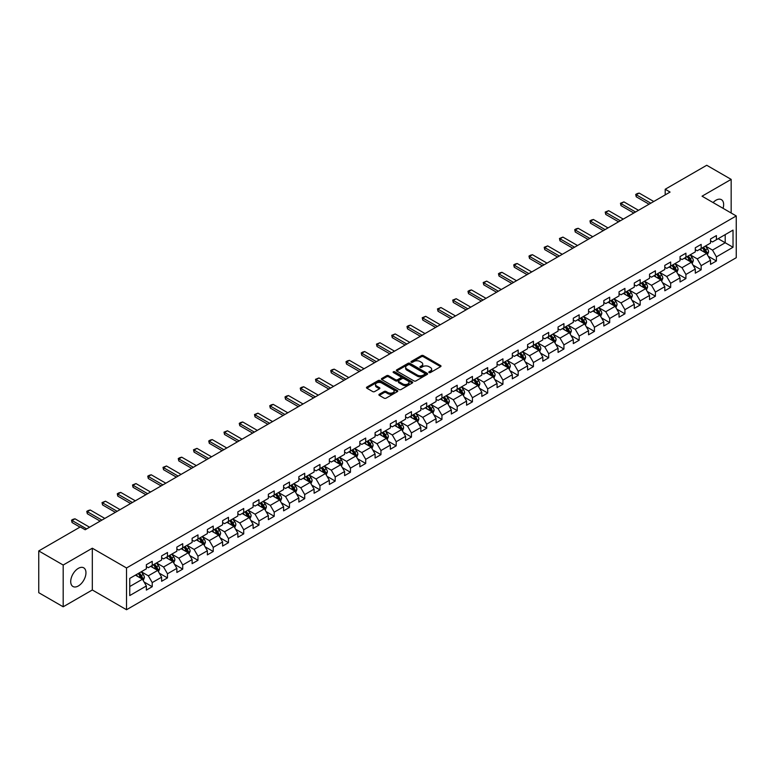 <?xml version="1.0" encoding="UTF-8"?>
<svg xmlns="http://www.w3.org/2000/svg" width="775" height="775" viewBox="0 0 775 775"><rect width="100%" height="100%" fill="white"/><g stroke="black" fill="none" stroke-linecap="round" stroke-linejoin="round"><path stroke-width="1.16" d="M429.069 372.562A0.949 0.552 0 0 0 430.416 372.562L440.607 366.672A1.356 0.785 0 0 0 441.004 366.12A1.356 0.785 0 0 0 440.607 365.567L423.334 355.599A1.356 0.785 0 0 0 421.416 355.599L411.225 361.479A0.949 0.552 0 0 0 412.571 362.254L413.889 361.499A4.34 2.509 0 0 1 420.031 361.499L421.464 362.332A4.34 2.509 0 0 1 422.733 364.105A4.34 2.509 0 0 1 421.464 365.877L420.147 366.633A0.949 0.552 0 0 0 421.493 367.408L422.811 366.653A4.34 2.509 0 0 1 428.953 366.653L430.387 367.476A4.34 2.509 0 0 1 431.656 369.249A4.34 2.509 0 0 1 430.387 371.022L429.069 371.787A0.949 0.552 0 0 0 429.069 372.562L429.069 371.787M78.333 585.968A10.782 6.229 120 0 0 85.376 576.474A10.782 6.229 120 0 0 83.729 567.833A10.782 6.229 120 0 0 78.333 568.366A10.782 6.229 120 0 0 71.29 577.869A10.782 6.229 120 0 0 72.947 586.501A10.782 6.229 120 0 0 78.333 585.968M723.056 208.33A10.782 6.229 120 0 0 721.409 199.669A10.782 6.229 120 0 0 716.013 200.202A10.782 6.229 120 0 0 713.087 202.575M379.295 394.262A1.356 0.785 0 0 0 378.897 394.814A1.356 0.785 0 0 0 379.295 395.366L384.148 398.166A1.356 0.785 0 0 0 386.066 398.166L397.381 391.627A1.356 0.785 0 0 0 397.778 391.075A1.356 0.785 0 0 0 397.381 390.522L380.118 380.554A1.356 0.785 0 0 0 378.2 380.554L366.875 387.083A1.356 0.785 0 0 0 366.478 387.645A1.356 0.785 0 0 0 366.875 388.198L372.727 391.578A1.356 0.785 0 0 0 374.645 391.578L379.488 388.779A1.356 0.785 0 0 0 379.886 388.227A1.356 0.785 0 0 0 379.488 387.674L376.592 385.998A3.633 2.093 0 0 1 375.526 384.516A3.633 2.093 0 0 1 377.764 382.579A3.633 2.093 0 0 1 381.717 383.034L393.09 389.593A3.633 2.093 0 0 1 394.155 391.075A3.633 2.093 0 0 1 391.918 393.012A3.633 2.093 0 0 1 387.955 392.557L386.066 391.462A1.356 0.785 0 0 0 384.148 391.462L379.295 394.262L379.295 395.366M92.312 548.216L63.182 565.033L38.75 550.928L38.75 592.691L63.182 606.796L92.312 589.978L126.528 609.731L126.528 567.968L92.312 548.216L92.312 589.978M731.164 213.009L731.164 179.383L702.043 196.191L736.25 215.944L126.528 567.968M731.164 179.383L706.732 165.269L665.192 189.255L665.192 194.893M38.75 550.928L80.29 526.942L85.182 529.761L670.075 192.074L665.192 189.255M413.986 380.942A1.356 0.785 0 0 0 415.904 380.942L427.219 374.403A1.356 0.785 0 0 0 427.616 373.85A1.356 0.785 0 0 0 427.219 373.298L409.956 363.33A1.356 0.785 0 0 0 408.037 363.33L396.713 369.859A1.356 0.785 0 0 0 396.316 370.411A1.356 0.785 0 0 0 396.713 370.973L413.986 380.942M393.778 372.765A0.949 0.552 0 0 1 394.746 372.901L394.746 371.767L412.3 381.91A1.356 0.785 0 0 1 412.697 382.463A1.356 0.785 0 0 1 412.3 383.015L400.985 389.554A1.356 0.785 0 0 1 399.067 389.554L381.794 379.585L381.794 378.471A1.356 0.785 0 0 0 381.397 379.033A1.356 0.785 0 0 0 381.794 379.585M381.794 378.471L386.638 375.681A1.356 0.785 0 0 1 388.556 375.681L395.56 379.721A1.356 0.785 0 0 0 397.478 379.721L400.694 377.861A1.356 0.785 0 0 0 401.092 377.309A1.356 0.785 0 0 0 400.694 376.757L393.4 372.552A0.949 0.552 0 0 1 394.746 371.767M126.528 609.731L736.25 257.707L736.25 215.944M144.072 581.996L152.229 586.704L152.229 582.587L161.617 577.172L161.617 581.289L167.477 577.898L167.477 573.781L176.865 568.366L176.865 572.483L182.726 569.102L182.726 564.975L192.113 559.56L192.113 563.677L197.974 560.296L197.974 556.179L207.361 550.754L207.361 554.881L213.222 551.49L213.222 547.373L222.609 541.958L222.609 546.075L228.47 542.684L228.47 538.567L237.857 533.152L237.857 537.269L243.718 533.888L243.718 529.761L253.105 524.346L253.105 528.463L258.966 525.082L258.966 520.965L268.353 515.54L268.353 519.667L274.214 516.276L274.214 512.159L283.602 506.743L283.602 510.861L289.463 507.47L289.463 503.353L298.85 497.938L298.85 502.055L304.711 498.674L304.711 494.547L314.098 489.132L314.098 493.249L319.959 489.868L319.959 485.751L329.346 480.335L329.346 484.452L335.207 481.062L335.207 476.945L344.594 471.529L344.594 475.647L350.455 472.266L350.455 468.139L359.842 462.723L359.842 466.841L365.703 463.46L365.703 459.343L375.09 453.918L375.09 458.044L380.951 454.654L380.951 450.537L390.338 445.121L390.338 449.238L396.199 445.848L396.199 441.731L405.587 436.315L405.587 440.433L411.448 437.052L411.448 432.925L420.835 427.509L420.835 431.627L426.696 428.246L426.696 424.128L436.083 418.703L436.083 422.83L441.944 419.44L441.944 415.323L451.331 409.907L451.331 414.024L457.192 410.634L457.192 406.517L466.579 401.101L466.579 405.218L472.44 401.838L472.44 397.711L481.827 392.295L481.827 396.412L487.688 393.032L487.688 388.914L497.075 383.489L497.075 387.616L502.936 384.226L502.936 380.108L512.323 374.693L512.323 378.81L518.184 375.42L518.184 371.302L527.572 365.887L527.572 370.004L533.433 366.623L533.433 362.497L542.82 357.081L542.82 361.198L548.681 357.817L548.681 353.7L558.068 348.275L558.068 352.402L563.929 349.012L563.929 344.894L573.306 339.479L573.306 343.596L579.177 340.206L579.177 336.088L588.554 330.673L588.554 334.79L594.425 331.409L594.425 327.282L603.803 321.867L603.803 325.994L609.673 322.603L609.673 318.486L619.051 313.071L619.051 317.188L624.921 313.798L624.921 309.68L634.299 304.265L634.299 308.382L640.169 305.001L640.169 300.874L649.547 295.459L649.547 299.576L655.417 296.195L655.417 292.078L664.795 286.653L664.795 290.78L670.666 287.389L670.666 283.272L680.043 277.857L680.043 281.974L685.914 278.583L685.914 274.466L695.291 269.051L695.291 273.168L701.162 269.787L701.162 265.66L710.539 260.245L710.539 264.362L716.41 260.981L716.41 256.864L733.024 247.264L733.024 230.107L725.206 234.622L725.206 242.749L733.024 247.264M152.229 586.704L146.368 590.095L146.368 585.968L129.745 595.568L129.745 578.412L146.368 568.811L146.368 564.694L152.229 561.313L152.229 565.43L161.617 560.015L161.617 555.888L167.477 552.507L167.477 556.624L176.865 551.209L176.865 547.092L182.726 543.701L182.726 547.818L192.113 542.403L192.113 538.286L197.974 534.895L197.974 539.022L207.361 533.597L207.361 529.48L213.222 526.099L213.222 530.216L222.609 524.801L222.609 520.684L228.47 517.293L228.47 521.41L237.857 515.995L237.857 511.878L243.718 508.487L243.718 512.614L253.105 507.189L253.105 503.072L258.966 499.691L258.966 503.808L268.353 498.393L268.353 494.266L274.214 490.885L274.214 495.002L283.602 489.587L283.602 485.47L289.463 482.079L289.463 486.196L298.85 480.781L298.85 476.664L304.711 473.273L304.711 477.4L314.098 471.975L314.098 467.858L319.959 464.477L319.959 468.594L329.346 463.179L329.346 459.052L335.207 455.671L335.207 459.788L344.594 454.373L344.594 450.256L350.455 446.865L350.455 450.982L359.842 445.567L359.842 441.45L365.703 438.059L365.703 442.186L375.09 436.761L375.09 432.644L380.951 429.263L380.951 433.38L390.338 427.965L390.338 423.838L396.199 420.457L396.199 424.574L405.587 419.159L405.587 415.042L411.448 411.651L411.448 415.768L420.835 410.353L420.835 406.236L426.696 402.845L426.696 406.972L436.083 401.547L436.083 397.43L441.944 394.049L441.944 398.166L451.331 392.751L451.331 388.624L457.192 385.243L457.192 389.36L466.579 383.945L466.579 379.827L472.44 376.437L472.44 380.554L481.827 375.139L481.827 371.022L487.688 367.641L487.688 371.758L497.075 366.343L497.075 362.216L502.936 358.835L502.936 362.952L512.323 357.537L512.323 353.419L518.184 350.029L518.184 354.146L527.572 348.731L527.572 344.613L533.433 341.223L533.433 345.35L542.82 339.925L542.82 335.808L548.681 332.427L548.681 336.544L558.068 331.128L558.068 327.002L563.929 323.621L563.929 327.738L573.306 322.323L573.306 318.205L579.177 314.815L579.177 318.932L588.554 313.517L588.554 309.399L594.425 306.009L594.425 310.136L603.803 304.711L603.803 300.593L609.673 297.213L609.673 301.33L619.051 295.914L619.051 291.787L624.921 288.407L624.921 292.524L634.299 287.108L634.299 282.991L640.169 279.601L640.169 283.718L649.547 278.302L649.547 274.185L655.417 270.795L655.417 274.922L664.795 269.497L664.795 265.379L670.666 261.998L670.666 266.116L680.043 260.7L680.043 256.573L685.914 253.193L685.914 257.31L695.291 251.894L695.291 247.777L701.162 244.387L701.162 248.504L710.539 243.088L710.539 238.971L716.41 235.581L716.41 239.708L733.024 230.107M150.67 566.331L157.703 570.4L148.325 575.815L141.282 571.747M146.368 566.554L148.325 567.688L152.229 565.43M148.325 575.815L152.229 582.587M157.703 570.4L161.617 577.172M165.918 557.525L172.951 561.594L163.573 567.009L156.531 562.95M161.617 557.758L163.573 558.882L167.477 556.624M163.573 567.009L167.477 573.781M172.951 561.594L176.865 568.366M181.166 548.729L188.199 552.788L178.822 558.203L171.779 554.144M176.865 548.952L178.822 550.076L182.726 547.818M178.822 558.203L182.726 564.975M188.199 552.788L192.113 559.56M196.414 539.923L203.447 543.982L194.07 549.407L187.027 545.338M192.113 540.146L194.07 541.279L197.974 539.022M194.07 549.407L197.974 556.179M203.447 543.982L207.361 550.754M211.662 531.117L218.695 535.186L209.318 540.601L202.275 536.533M207.361 531.34L209.318 532.473L213.222 530.216M209.318 540.601L213.222 547.373M218.695 535.186L222.609 541.958M226.91 522.311L233.943 526.38L224.556 531.795L217.523 527.736M222.609 522.544L224.556 523.667L228.47 521.41M224.556 531.795L228.47 538.567M233.943 526.38L237.857 533.152M242.158 513.515L249.192 517.574L239.804 522.989L232.771 518.93M237.857 513.738L239.804 514.871L243.718 512.614M239.804 522.989L243.718 529.761M249.192 517.574L253.105 524.346M257.407 504.709L264.44 508.768L255.052 514.193L248.019 510.124M253.105 504.932L255.052 506.065L258.966 503.808M255.052 514.193L258.966 520.965M264.44 508.768L268.353 515.54M272.655 495.903L279.688 499.972L270.301 505.387L263.267 501.318M268.353 496.136L270.301 497.259L274.214 495.002M270.301 505.387L274.214 512.159M279.688 499.972L283.602 506.743M287.903 487.107L294.936 491.166L285.549 496.581L278.516 492.522M283.602 487.33L285.549 488.453L289.463 486.196M285.549 496.581L289.463 503.353M294.936 491.166L298.85 497.938M303.151 478.301L310.184 482.36L300.797 487.775L293.764 483.716M298.85 478.524L300.797 479.657L304.711 477.4M300.797 487.775L304.711 494.547M310.184 482.36L314.098 489.132M318.399 469.495L325.432 473.554L316.045 478.979L309.012 474.91M314.098 469.718L316.045 470.851L319.959 468.594M316.045 478.979L319.959 485.751M325.432 473.554L329.346 480.335M333.647 460.689L340.68 464.758L331.293 470.173L324.26 466.114M329.346 460.922L331.293 462.045L335.207 459.788M331.293 470.173L335.207 476.945M340.68 464.758L344.594 471.529M348.895 451.893L355.928 455.952L346.541 461.367L339.508 457.308M344.594 452.116L346.541 453.239L350.455 450.982M346.541 461.367L350.455 468.139M355.928 455.952L359.842 462.723M364.143 443.087L371.177 447.146L361.789 452.561L354.756 448.502M359.842 443.31L361.789 444.443L365.703 442.186M361.789 452.561L365.703 459.343M371.177 447.146L375.09 453.918M379.392 434.281L386.425 438.35L377.037 443.765L370.004 439.696M375.09 434.504L377.037 435.637L380.951 433.38M377.037 443.765L380.951 450.537M386.425 438.35L390.338 445.121M394.64 425.475L401.673 429.544L392.286 434.959L385.252 430.9M390.338 425.707L392.286 426.831L396.199 424.574M392.286 434.959L396.199 441.731M401.673 429.544L405.587 436.315M409.888 416.679L416.921 420.738L407.534 426.153L400.501 422.094M405.587 416.902L407.534 418.025L411.448 415.768M407.534 426.153L411.448 432.925M416.921 420.738L420.835 427.509M425.136 407.873L432.169 411.932L422.782 417.357L415.749 413.288M420.835 408.096L422.782 409.229L426.696 406.972M422.782 417.357L426.696 424.128M432.169 411.932L436.083 418.703M440.384 399.067L447.417 403.136L438.03 408.551L430.997 404.482M436.083 399.29L438.03 400.423L441.944 398.166M438.03 408.551L441.944 415.323M447.417 403.136L451.331 409.907M455.623 390.261L462.665 394.33L453.278 399.745L446.245 395.686M451.331 390.493L453.278 391.617L457.192 389.36M453.278 399.745L457.192 406.517M462.665 394.33L466.579 401.101M470.871 381.465L477.913 385.524L468.526 390.939L461.493 386.88M466.579 381.688L468.526 382.821L472.44 380.554M468.526 390.939L472.44 397.711M477.913 385.524L481.827 392.295M486.119 372.659L493.162 376.718L483.774 382.143L476.741 378.074M481.827 372.882L483.774 374.015L487.688 371.758M483.774 382.143L487.688 388.914M493.162 376.718L497.075 383.489M501.367 363.853L508.41 367.922L499.022 373.337L491.989 369.268M497.075 364.085L499.022 365.209L502.936 362.952M499.022 373.337L502.936 380.108M508.41 367.922L512.323 374.693M516.615 355.047L523.658 359.116L514.271 364.531L507.238 360.472M512.323 355.279L514.271 356.403L518.184 354.146M514.271 364.531L518.184 371.302M523.658 359.116L527.572 365.887M531.863 346.251L538.906 350.31L529.519 355.725L522.486 351.666M527.572 346.473L529.519 347.607L533.433 345.35M529.519 355.725L533.433 362.497M538.906 350.31L542.82 357.081M547.111 337.445L554.154 341.504L544.767 346.929L537.734 342.86M542.82 337.668L544.767 338.801L548.681 336.544M544.767 346.929L548.681 353.7M554.154 341.504L558.068 348.275M562.359 328.639L569.402 332.707L560.015 338.123L552.982 334.064M558.068 328.871L560.015 329.995L563.929 327.738M560.015 338.123L563.929 344.894M569.402 332.707L573.306 339.479M577.607 319.843L584.65 323.902L575.263 329.317L568.23 325.258M573.306 320.065L575.263 321.189L579.177 318.932M575.263 329.317L579.177 336.088M584.65 323.902L588.554 330.673M592.856 311.037L599.898 315.096L590.511 320.511L583.478 316.452M588.554 311.259L590.511 312.393L594.425 310.136M590.511 320.511L594.425 327.282M599.898 315.096L603.803 321.867M608.104 302.231L615.147 306.299L605.759 311.715L598.726 307.646M603.803 302.453L605.759 303.587L609.673 301.33M605.759 311.715L609.673 318.486M615.147 306.299L619.051 313.071M623.352 293.425L630.395 297.493L621.007 302.909L613.974 298.85M619.051 293.657L621.007 294.781L624.921 292.524M621.007 302.909L624.921 309.68M630.395 297.493L634.299 304.265M638.6 284.628L645.643 288.688L636.256 294.103L629.222 290.044M634.299 284.851L636.256 285.975L640.169 283.718M636.256 294.103L640.169 300.874M645.643 288.688L649.547 295.459M653.848 275.823L660.891 279.882L651.504 285.307L644.471 281.238M649.547 276.045L651.504 277.179L655.417 274.922M651.504 285.307L655.417 292.078M660.891 279.882L664.795 286.653M669.096 267.017L676.139 271.085L666.752 276.501L659.719 272.432M664.795 267.239L666.752 268.373L670.666 266.116M666.752 276.501L670.666 283.272M676.139 271.085L680.043 277.857M684.344 258.211L691.387 262.279L682 267.695L674.967 263.636M680.043 258.443L682 259.567L685.914 257.31M682 267.695L685.914 274.466M691.387 262.279L695.291 269.051M699.592 249.414L706.635 253.473L697.248 258.889L690.215 254.83M695.291 249.637L697.248 250.761L701.162 248.504M697.248 258.889L701.162 265.66M706.635 253.473L710.539 260.245M718.163 238.69L725.206 242.749L712.496 250.093L705.463 246.024M710.539 240.831L712.496 241.965L716.41 239.708M712.496 250.093L716.41 256.864M63.182 565.033L63.182 606.796M129.745 586.539L142.455 579.196L135.422 575.137M142.455 579.196L146.368 585.968M708.243 256.263L716.41 260.981M692.995 265.069L701.162 269.787M677.747 273.875L685.914 278.583M662.499 282.681L670.666 287.389M647.251 291.478L655.417 296.195M632.003 300.283L640.169 305.001M616.755 309.089L624.921 313.798M601.507 317.895L609.673 322.603M586.258 326.692L594.425 331.409M571.01 335.498L579.177 340.206M555.762 344.303L563.929 349.012M540.514 353.109L548.681 357.817M525.266 361.906L533.433 366.623M510.018 370.712L518.184 375.42M494.77 379.517L502.936 384.226M479.522 388.314L487.688 393.032M464.273 397.12L472.44 401.838M449.025 405.926L457.192 410.634M433.777 414.732L441.944 419.44M418.529 423.528L426.696 428.246M403.281 432.334L411.448 437.052M388.043 441.14L396.199 445.848M372.794 449.946L380.951 454.654M357.546 458.742L365.703 463.46M342.298 467.548L350.455 472.266M327.05 476.354L335.207 481.062M311.802 485.16L319.959 489.868M296.554 493.956L304.711 498.674M281.306 502.762L289.463 507.47M266.058 511.568L274.214 516.276M250.809 520.374L258.966 525.082M235.561 529.17L243.718 533.888M220.313 537.976L228.47 542.684M205.065 546.782L213.222 551.49M189.817 555.578L197.974 560.296M174.569 564.384L182.726 569.102M159.321 573.19L167.477 577.898M429.447 372.698L430.387 372.155A4.34 2.509 0 0 0 431.656 370.382L431.656 369.249M422.733 364.105L422.733 365.228A4.34 2.509 0 0 1 421.464 367.001L420.525 367.544M440.607 365.567L440.607 366.672L423.334 356.723A1.356 0.785 0 0 0 421.416 356.723L411.603 362.39M427.219 373.298L427.219 374.403L409.956 364.453A1.356 0.785 0 0 0 408.037 364.453L396.732 370.983M424.826 374.238A0.949 0.552 0 0 0 424.826 373.463L409.665 364.705A0.949 0.552 0 0 0 408.318 364.705L406.933 365.509A4.34 2.509 0 0 0 405.654 367.282A4.34 2.509 0 0 0 406.933 369.055L417.289 375.042A4.34 2.509 0 0 0 423.431 375.042L424.826 374.238L424.826 375.362A0.949 0.552 0 0 0 425.097 374.974L425.097 373.85M405.654 367.282L405.654 368.416A4.34 2.509 0 0 0 406.933 370.188L406.933 369.055M424.826 375.362L423.431 376.166A4.34 2.509 0 0 1 417.289 376.166L406.933 370.188M381.813 379.595L386.638 376.805L386.638 375.681M401.092 377.309L401.092 378.442A1.356 0.785 0 0 1 400.694 378.994L397.478 380.854A1.356 0.785 0 0 1 395.56 380.854L388.556 376.805A1.356 0.785 0 0 0 386.638 376.805M394.746 372.901L412.281 383.024M402.826 383.916A3.633 2.093 0 0 0 406.788 384.371A3.633 2.093 0 0 0 409.026 382.433A3.633 2.093 0 0 0 407.96 380.951L403.959 378.646A1.356 0.785 0 0 0 402.041 378.646L398.825 380.496A1.356 0.785 0 0 0 398.427 381.048A1.356 0.785 0 0 0 398.825 381.6L402.826 383.916L402.826 385.049A3.633 2.093 0 0 0 406.788 385.504A3.633 2.093 0 0 0 409.026 383.567L409.026 382.433M398.427 381.048L398.427 382.182A1.356 0.785 0 0 0 398.825 382.734L398.825 381.6M402.826 385.049L398.825 382.734M394.155 391.075L394.155 392.208A3.633 2.093 0 0 1 391.918 394.146A3.633 2.093 0 0 1 387.955 393.69L386.066 392.596A1.356 0.785 0 0 0 384.148 392.596L379.314 395.376M375.526 384.516L375.526 385.64A3.633 2.093 0 0 0 376.592 387.122L376.592 385.998M379.469 388.788L376.592 387.122M397.381 390.522L397.381 391.627L380.118 381.678A1.356 0.785 0 0 0 378.2 381.678L366.895 388.207M707.41 254.81L708.573 251.885A3.662 2.112 -120 0 0 707.401 248.765L705.386 246.072M701.869 250.722L700.493 248.891M702.353 247.816L704.368 250.509A3.662 2.112 60 0 1 705.415 252.718L706.587 252.04A3.662 2.112 -120 0 0 705.541 249.831L703.526 247.148M702.605 247.671L704.843 250.664A1.87 1.075 60 0 1 705.182 251.226L706.587 252.04M650.826 203.195L636.236 194.777L636.236 196.802L635.703 194.467L637.166 193.614L639.172 193.082L653.751 201.5M649.062 204.213L636.236 196.802M639.172 193.082L636.236 194.777L635.703 194.467M692.162 263.616L693.325 260.691A3.662 2.112 -120 0 0 692.153 257.571L690.137 254.878M686.621 259.528L685.245 257.697M687.105 256.622L689.12 259.315A3.662 2.112 60 0 1 690.167 261.524L691.339 260.846A3.662 2.112 -120 0 0 690.292 258.637L688.278 255.944M687.357 256.477L689.595 259.46A1.87 1.075 60 0 1 689.934 260.032L691.339 260.846M676.914 272.422L678.077 269.487A3.662 2.112 -120 0 0 676.904 266.368L674.889 263.674M671.373 268.324L669.997 266.503M671.857 265.428L673.872 268.121A3.662 2.112 60 0 1 674.918 270.32L676.091 269.642A3.662 2.112 -120 0 0 675.044 267.443L673.029 264.75M672.109 265.282L674.347 268.266A1.87 1.075 60 0 1 674.686 268.838L676.091 269.642M635.577 212.001L620.988 203.573L620.988 205.608L620.455 203.263L623.923 201.888L638.503 210.306M633.814 213.009L620.988 205.608M623.923 201.888L620.988 203.573L620.455 203.263M620.329 220.797L605.74 212.379L605.74 214.413L605.207 212.069L608.675 210.684L623.255 219.102M618.566 221.815L605.74 214.413M608.675 210.684L605.74 212.379L605.207 212.069M661.666 281.218L662.828 278.293A3.662 2.112 -120 0 0 661.656 275.173L659.641 272.48M656.125 277.13L654.749 275.299M656.609 274.234L658.624 276.927A3.662 2.112 60 0 1 659.67 279.126L660.842 278.448A3.662 2.112 -120 0 0 659.796 276.249L657.781 273.556M656.861 274.079L659.099 277.072A1.87 1.075 60 0 1 659.438 277.634L660.842 278.448M646.418 290.024L647.58 287.099A3.662 2.112 -120 0 0 646.408 283.979L644.393 281.286M640.877 285.936L639.501 284.105M641.361 283.03L643.376 285.723A3.662 2.112 60 0 1 644.422 287.932L645.594 287.254A3.662 2.112 -120 0 0 644.548 285.045L642.533 282.352M641.613 282.885L643.851 285.878A1.87 1.075 60 0 1 644.19 286.44L645.594 287.254M631.17 298.83L632.332 295.895A3.662 2.112 -120 0 0 631.16 292.776L629.145 290.092M625.628 294.742L624.253 292.911M626.113 291.836L628.128 294.529A3.662 2.112 60 0 1 629.174 296.738L630.346 296.06A3.662 2.112 -120 0 0 629.3 293.851L627.285 291.158M626.365 291.691L628.602 294.674A1.87 1.075 60 0 1 628.942 295.246L630.346 296.06M605.081 229.603L590.492 221.185L590.492 223.219L589.959 220.875L591.422 220.023L593.427 219.49L608.007 227.908M603.318 230.621L590.492 223.219M593.427 219.49L590.492 221.185L589.959 220.875M589.833 238.409L575.244 229.991L575.244 232.016L574.711 229.681L576.174 228.828L578.179 228.296L592.759 236.714M588.07 239.427L575.244 232.016M578.179 228.296L575.244 229.991L574.711 229.681M574.585 247.206L559.996 238.787L559.996 240.822L559.463 238.477L562.931 237.102L577.511 245.52M572.822 248.223L559.996 240.822M562.931 237.102L559.996 238.787L559.463 238.477M559.337 256.012L544.748 247.593L544.748 249.627L544.215 247.283L547.683 245.898L562.262 254.316M557.574 257.029L544.748 249.627M547.683 245.898L544.748 247.593L544.215 247.283M544.089 264.817L529.499 256.399L529.499 258.433L528.967 256.089L530.429 255.237L532.435 254.704L547.014 263.122M542.326 265.835L529.499 258.433M532.435 254.704L529.499 256.399L528.967 256.089M528.841 273.623L514.251 265.205L514.251 267.23L513.718 264.895L515.181 264.043L517.187 263.51L531.766 271.928M527.077 274.641L514.251 267.23M517.187 263.51L514.251 265.205L513.718 264.895M513.592 282.42L499.003 274.001L499.003 276.036L498.47 273.691L499.933 272.848L501.938 272.316L516.518 280.734M511.829 283.437L499.003 276.036M501.938 272.316L499.003 274.001L498.47 273.691M498.344 291.226L483.755 282.807L483.755 284.842L483.222 282.497L486.69 281.112L501.27 289.53M496.581 292.243L483.755 284.842M486.69 281.112L483.755 282.807L483.222 282.497M483.096 300.032L468.507 291.613L468.507 293.638L467.974 291.303L469.437 290.451L471.442 289.918L486.022 298.336M481.333 301.049L468.507 293.638M471.442 289.918L468.507 291.613L467.974 291.303M467.848 308.838L453.259 300.409L453.259 302.444L452.726 300.099L456.194 298.724L470.774 307.142M466.085 309.845L453.259 302.444M456.194 298.724L453.259 300.409L452.726 300.099M452.6 317.634L438.011 309.215L438.011 311.25L437.478 308.905L440.946 307.52L455.526 315.948M450.837 318.651L438.011 311.25M440.946 307.52L438.011 309.215L437.478 308.905M437.352 326.44L422.762 318.021L422.762 320.056L422.23 317.711L425.698 316.326L440.278 324.744M435.589 327.457L422.762 320.056M425.698 316.326L422.762 318.021L422.23 317.711M422.104 335.246L407.514 326.827L407.514 328.852L406.982 326.517L408.444 325.665L410.45 325.132L425.029 333.55M420.341 336.263L407.514 328.852M410.45 325.132L407.514 326.827L406.982 326.517M406.856 344.052L392.266 335.623L392.266 337.658L391.733 335.313L395.202 333.938L409.781 342.356M405.093 345.059L392.266 337.658M395.202 333.938L392.266 335.623L391.733 335.313M391.608 352.848L377.018 344.429L377.018 346.464L376.485 344.119L379.953 342.734L394.533 351.162M389.844 353.865L377.018 346.464M379.953 342.734L377.018 344.429L376.485 344.119M376.359 361.654L361.77 353.235L361.77 355.27L361.237 352.925L362.7 352.073L364.705 351.54L379.285 359.958M374.596 362.671L361.77 355.27M364.705 351.54L361.77 353.235L361.237 352.925M361.111 370.46L346.522 362.041L346.522 364.066L345.989 361.731L347.452 360.879L349.457 360.346L364.037 368.764M359.348 371.477L346.522 364.066M349.457 360.346L346.522 362.041L345.989 361.731M345.863 379.256L331.274 370.838L331.274 372.872L330.741 370.528L332.204 369.685L334.209 369.152L348.789 377.57M344.1 380.273L331.274 372.872M334.209 369.152L331.274 370.838L330.741 370.528M330.615 388.062L316.026 379.643L316.026 381.678L315.493 379.333L318.961 377.948L333.541 386.367M328.852 389.079L316.026 381.678M318.961 377.948L316.026 379.643L315.493 379.333M615.922 307.636L617.084 304.701A3.662 2.112 -120 0 0 615.912 301.582L613.897 298.888M610.38 303.538L609.005 301.707M610.865 300.642L612.88 303.335A3.662 2.112 60 0 1 613.926 305.534L615.098 304.856A3.662 2.112 -120 0 0 614.052 302.657L612.037 299.964M611.117 300.497L613.354 303.48A1.87 1.075 60 0 1 613.693 304.052L615.098 304.856M600.673 316.433L601.836 313.507A3.662 2.112 -120 0 0 600.664 310.387L598.649 307.694M595.132 312.344L593.757 310.513M595.617 309.448L597.632 312.141A3.662 2.112 60 0 1 598.678 314.34L599.85 313.662A3.662 2.112 -120 0 0 598.804 311.463L596.789 308.77M595.868 309.293L598.106 312.286A1.87 1.075 60 0 1 598.445 312.848L599.85 313.662M585.425 325.238L586.588 322.313A3.662 2.112 -120 0 0 585.416 319.193L583.401 316.5M579.884 321.15L578.508 319.319M580.368 318.244L582.383 320.937A3.662 2.112 60 0 1 583.43 323.146L584.602 322.468A3.662 2.112 -120 0 0 583.556 320.259L581.541 317.566M580.62 318.099L582.858 321.082A1.87 1.075 60 0 1 583.197 321.654L584.602 322.468M570.177 334.044L571.34 331.109A3.662 2.112 -120 0 0 570.167 327.99L568.153 325.297M564.636 329.956L563.26 328.125M565.12 327.05L567.135 329.743A3.662 2.112 60 0 1 568.182 331.942L569.363 331.274A3.662 2.112 -120 0 0 568.308 329.065L566.292 326.372M565.372 326.905L567.61 329.888A1.87 1.075 60 0 1 567.949 330.46L569.363 331.274M554.929 342.85L556.092 339.915A3.662 2.112 -120 0 0 554.919 336.796L552.904 334.103M549.388 338.752L548.012 336.922M549.872 335.856L551.887 338.549A3.662 2.112 60 0 1 552.933 340.748L554.115 340.07A3.662 2.112 -120 0 0 553.059 337.871L551.044 335.178M550.124 335.711L552.362 338.694A1.87 1.075 60 0 1 552.701 339.256L554.115 340.07M539.681 351.647L540.843 348.721A3.662 2.112 -120 0 0 539.671 345.602L537.656 342.908M534.14 347.558L532.764 345.728M534.624 344.652L536.639 347.345A3.662 2.112 60 0 1 537.685 349.554L538.867 348.876A3.662 2.112 -120 0 0 537.811 346.677L535.796 343.984M534.876 344.507L537.114 347.5A1.87 1.075 60 0 1 537.453 348.062L538.867 348.876M524.433 360.452L525.595 357.527A3.662 2.112 -120 0 0 524.423 354.407L522.408 351.714M518.892 356.364L517.516 354.533M519.376 353.458L521.391 356.151A3.662 2.112 60 0 1 522.437 358.36L523.619 357.682A3.662 2.112 -120 0 0 522.563 355.473L520.548 352.78M519.628 353.313L521.866 356.297A1.87 1.075 60 0 1 522.205 356.868L523.619 357.682M509.185 369.258L510.347 366.323A3.662 2.112 -120 0 0 509.175 363.204L507.16 360.511M503.643 365.161L502.268 363.339M504.128 362.264L506.143 364.957A3.662 2.112 60 0 1 507.189 367.156L508.371 366.478A3.662 2.112 -120 0 0 507.315 364.279L505.3 361.586M504.38 362.119L506.618 365.103A1.87 1.075 60 0 1 506.957 365.674L508.371 366.478M493.937 378.055L495.099 375.129A3.662 2.112 -120 0 0 493.927 372.01L491.912 369.317M488.395 373.967L487.02 372.136M488.88 371.07L490.895 373.763A3.662 2.112 60 0 1 491.941 375.962L493.123 375.284A3.662 2.112 -120 0 0 492.067 373.085L490.052 370.392M489.132 370.915L491.369 373.908A1.87 1.075 60 0 1 491.708 374.47L493.123 375.284M478.688 386.861L479.851 383.935A3.662 2.112 -120 0 0 478.679 380.816L476.664 378.123M473.147 382.772L471.772 380.942M473.632 379.866L475.647 382.559A3.662 2.112 60 0 1 476.693 384.768L477.875 384.09A3.662 2.112 -120 0 0 476.819 381.891L474.804 379.198M473.883 379.721L476.121 382.714A1.87 1.075 60 0 1 476.46 383.276L477.875 384.09M463.44 395.667L464.603 392.741A3.662 2.112 -120 0 0 463.431 389.622L461.416 386.928M457.899 391.578L456.523 389.748M458.383 388.672L460.398 391.365A3.662 2.112 60 0 1 461.445 393.574L462.627 392.896A3.662 2.112 -120 0 0 461.571 390.687L459.556 387.994M458.635 388.527L460.873 391.511A1.87 1.075 60 0 1 461.212 392.082L462.627 392.896M448.192 404.472L449.355 401.537A3.662 2.112 -120 0 0 448.183 398.418L446.168 395.725M442.651 400.375L441.275 398.553M443.135 397.478L445.15 400.171A3.662 2.112 60 0 1 446.197 402.37L447.378 401.692A3.662 2.112 -120 0 0 446.323 399.493L444.308 396.8M443.387 397.333L445.625 400.317A1.87 1.075 60 0 1 445.964 400.888L447.378 401.692M432.944 413.269L434.107 410.343A3.662 2.112 -120 0 0 432.934 407.224L430.919 404.531M427.403 409.181L426.027 407.35M427.887 406.284L429.902 408.977A3.662 2.112 60 0 1 430.958 411.176L432.13 410.498A3.662 2.112 -120 0 0 431.074 408.299L429.059 405.606M428.139 406.129L430.377 409.123A1.87 1.075 60 0 1 430.716 409.684L432.13 410.498M417.696 422.075L418.858 419.149A3.662 2.112 -120 0 0 417.686 416.03L415.671 413.337M412.155 417.987L410.779 416.156M412.639 415.08L414.654 417.773A3.662 2.112 60 0 1 415.71 419.982L416.882 419.304A3.662 2.112 -120 0 0 415.826 417.095L413.811 414.402M412.891 414.935L415.129 417.928A1.87 1.075 60 0 1 415.468 418.49L416.882 419.304M402.448 430.881L403.61 427.955A3.662 2.112 -120 0 0 402.438 424.836L400.423 422.142M396.907 426.793L395.531 424.962M397.391 423.886L399.406 426.579A3.662 2.112 60 0 1 400.462 428.788L401.634 428.11A3.662 2.112 -120 0 0 400.578 425.901L398.563 423.208M397.643 423.741L399.881 426.725A1.87 1.075 60 0 1 400.22 427.296L401.634 428.11M387.2 439.687L388.362 436.751A3.662 2.112 -120 0 0 387.19 433.632L385.175 430.939M381.658 435.589L380.283 433.767M382.143 432.692L384.158 435.385A3.662 2.112 60 0 1 385.214 437.584L386.386 436.906A3.662 2.112 -120 0 0 385.33 434.707L383.315 432.014M382.395 432.547L384.632 435.531A1.87 1.075 60 0 1 384.972 436.102L386.386 436.906M371.952 448.483L373.114 445.557A3.662 2.112 -120 0 0 371.942 442.438L369.927 439.745M366.41 444.395L365.035 442.564M366.895 441.498L368.91 444.191A3.662 2.112 60 0 1 369.966 446.39L371.138 445.712A3.662 2.112 -120 0 0 370.082 443.513L368.067 440.82M367.147 441.343L369.384 444.337A1.87 1.075 60 0 1 369.723 444.898L371.138 445.712M356.703 457.289L357.866 454.363A3.662 2.112 -120 0 0 356.694 451.244L354.679 448.551M351.162 453.201L349.787 451.37M351.647 450.294L353.662 452.988A3.662 2.112 60 0 1 354.718 455.196L355.89 454.518A3.662 2.112 -120 0 0 354.834 452.309L352.819 449.616M351.898 450.149L354.136 453.142A1.87 1.075 60 0 1 354.475 453.704L355.89 454.518M341.455 466.095L342.618 463.159A3.662 2.112 -120 0 0 341.446 460.04L339.431 457.347M335.914 462.007L334.538 460.176M336.398 459.1L338.413 461.793A3.662 2.112 60 0 1 339.469 463.993L340.642 463.324A3.662 2.112 -120 0 0 339.586 461.115L337.571 458.422M336.65 458.955L338.888 461.939A1.87 1.075 60 0 1 339.227 462.51L340.642 463.324M326.207 474.901L327.37 471.965A3.662 2.112 -120 0 0 326.198 468.846L324.183 466.153M320.666 470.803L319.29 468.972M321.15 467.906L323.165 470.599A3.662 2.112 60 0 1 324.221 472.798L325.393 472.12A3.662 2.112 -120 0 0 324.338 469.921L322.323 467.228M321.402 467.761L323.64 470.745A1.87 1.075 60 0 1 323.979 471.307L325.393 472.12M315.367 396.868L300.778 388.449L300.778 390.484L300.245 388.139L301.707 387.287L303.713 386.754L318.293 395.173M313.604 397.885L300.778 390.484M303.713 386.754L300.778 388.449L300.245 388.139M300.119 405.674L285.529 397.255L285.529 399.28L284.997 396.945L286.459 396.093L288.465 395.56L303.054 403.978M298.356 406.691L285.529 399.28M288.465 395.56L285.529 397.255L284.997 396.945M284.871 414.47L270.281 406.052L270.281 408.086L269.748 405.742L271.211 404.899L273.217 404.366L287.806 412.784M283.108 415.487L270.281 408.086M273.217 404.366L270.281 406.052L269.748 405.742M269.623 423.276L255.033 414.858L255.033 416.892L254.5 414.548L257.968 413.162L272.558 421.581M267.859 424.293L255.033 416.892M257.968 413.162L255.033 414.858L254.5 414.548M310.959 483.697L312.122 480.771A3.662 2.112 -120 0 0 310.949 477.652L308.934 474.959M305.418 479.609L304.042 477.778M305.902 476.712L307.917 479.405A3.662 2.112 60 0 1 308.973 481.604L310.145 480.926A3.662 2.112 -120 0 0 309.089 478.727L307.074 476.034M306.154 476.557L308.392 479.551A1.87 1.075 60 0 1 308.731 480.113L310.145 480.926M295.711 492.503L296.873 489.577A3.662 2.112 -120 0 0 295.701 486.458L293.686 483.765M290.17 488.415L288.794 486.584M290.654 485.508L292.669 488.202A3.662 2.112 60 0 1 293.725 490.41L294.897 489.732A3.662 2.112 -120 0 0 293.841 487.523L291.826 484.83M290.906 485.363L293.144 488.347A1.87 1.075 60 0 1 293.483 488.918L294.897 489.732M280.463 501.309L281.625 498.373A3.662 2.112 -120 0 0 280.453 495.254L278.438 492.561M274.922 497.221L273.546 495.39M275.406 494.314L277.421 497.007A3.662 2.112 60 0 1 278.477 499.207L279.649 498.538A3.662 2.112 -120 0 0 278.593 496.329L276.578 493.636M275.658 494.169L277.896 497.153A1.87 1.075 60 0 1 278.235 497.724L279.649 498.538M265.215 510.105L266.377 507.179A3.662 2.112 -120 0 0 265.205 504.06L263.19 501.367M259.673 506.017L258.298 504.186M260.158 503.12L262.173 505.813A3.662 2.112 60 0 1 263.229 508.012L264.401 507.334A3.662 2.112 -120 0 0 263.345 505.135L261.33 502.442M260.41 502.975L262.647 505.959A1.87 1.075 60 0 1 262.987 506.521L264.401 507.334M249.967 518.911L251.129 515.985A3.662 2.112 -120 0 0 249.957 512.866L247.942 510.173M244.425 514.823L243.05 512.992M244.91 511.917L246.925 514.61A3.662 2.112 60 0 1 247.981 516.818L249.153 516.14A3.662 2.112 -120 0 0 248.097 513.941L246.082 511.248M245.162 511.771L247.409 514.765A1.87 1.075 60 0 1 247.748 515.327L249.153 516.14M234.718 527.717L235.881 524.791A3.662 2.112 -120 0 0 234.709 521.672L232.694 518.979M229.177 523.629L227.802 521.798M229.662 520.722L231.677 523.416A3.662 2.112 60 0 1 232.733 525.624L233.905 524.946A3.662 2.112 -120 0 0 232.849 522.738L230.834 520.044M229.913 520.577L232.161 523.561A1.87 1.075 60 0 1 232.5 524.132L233.905 524.946M219.47 536.523L220.633 533.587A3.662 2.112 -120 0 0 219.461 530.468L217.446 527.775M213.929 532.425L212.553 530.604M214.413 529.528L216.428 532.222A3.662 2.112 60 0 1 217.484 534.421L218.657 533.743A3.662 2.112 -120 0 0 217.601 531.543L215.586 528.85M214.665 529.383L216.913 532.367A1.87 1.075 60 0 1 217.252 532.938L218.657 533.743M204.222 545.319L205.385 542.393A3.662 2.112 -120 0 0 204.213 539.274L202.197 536.581M198.681 541.231L197.305 539.4M199.165 538.334L201.18 541.028A3.662 2.112 60 0 1 202.236 543.227L203.408 542.548A3.662 2.112 -120 0 0 202.352 540.349L200.338 537.656M199.427 538.179L201.665 541.173A1.87 1.075 60 0 1 202.004 541.735L203.408 542.548M254.374 432.082L239.785 423.663L239.785 425.688L239.252 423.353L240.715 422.501L242.72 421.968L257.31 430.387M252.611 433.099L239.785 425.688M242.72 421.968L239.785 423.663L239.252 423.353M239.126 440.888L224.537 432.469L224.537 434.494L224.004 432.15L227.472 430.774L242.062 439.192M237.363 441.895L224.537 434.494M227.472 430.774L224.537 432.469L224.004 432.15M223.878 449.684L209.289 441.266L209.289 443.3L208.756 440.956L210.219 440.113L212.224 439.58L226.813 447.998M222.115 450.701L209.289 443.3M212.224 439.58L209.289 441.266L208.756 440.956M208.63 458.49L194.041 450.072L194.041 452.106L193.508 449.762L196.976 448.376L211.565 456.795M206.867 459.507L194.041 452.106M196.976 448.376L194.041 450.072L193.508 449.762M193.382 467.296L178.802 458.877L178.802 460.902L178.26 458.567L179.722 457.715L181.728 457.182L196.317 465.601M191.619 468.313L178.802 460.902M181.728 457.182L178.802 458.877L178.26 458.567M178.134 476.102L163.554 467.674L163.554 469.708L163.012 467.364L166.48 465.988L181.069 474.407M176.371 477.109L163.554 469.708M166.48 465.988L163.554 467.674L163.012 467.364M162.886 484.898L148.306 476.48L148.306 478.514L147.763 476.17L149.226 475.327L151.232 474.784L165.821 483.213M161.123 485.915L148.306 478.514M151.232 474.784L148.306 476.48L147.763 476.17M147.638 493.704L133.058 485.286L133.058 487.32L132.515 484.976L135.983 483.59L150.573 492.009M145.874 494.721L133.058 487.32M135.983 483.59L133.058 485.286L132.515 484.976M188.974 554.125L190.137 551.199A3.662 2.112 -120 0 0 188.964 548.08L186.949 545.387M183.433 550.037L182.057 548.206M183.917 547.131L185.932 549.824A3.662 2.112 60 0 1 186.988 552.033L188.16 551.354A3.662 2.112 -120 0 0 187.104 549.146L185.089 546.462M184.179 546.985L186.417 549.979A1.87 1.075 60 0 1 186.756 550.541L188.16 551.354M132.389 502.51L117.81 494.092L117.81 496.116L117.267 493.782L118.73 492.929L120.735 492.396L135.325 500.815M130.626 503.527L117.81 496.116M120.735 492.396L117.81 494.092L117.267 493.782M173.726 562.931L174.888 560.005A3.662 2.112 -120 0 0 173.716 556.886L171.701 554.193M168.185 558.843L166.809 557.012M168.669 555.937L170.684 558.63A3.662 2.112 60 0 1 171.74 560.838L172.912 560.16A3.662 2.112 -120 0 0 171.866 557.952L169.841 555.258M168.931 555.791L171.168 558.775A1.87 1.075 60 0 1 171.507 559.347L172.912 560.16M117.141 511.316L102.562 502.888L102.562 504.922L102.019 502.578L105.487 501.202L120.077 509.621M115.378 512.323L102.562 504.922M105.487 501.202L102.562 502.888L102.019 502.578M158.478 571.737L159.64 568.802A3.662 2.112 -120 0 0 158.468 565.682L156.453 562.989M152.937 567.639L151.561 565.818M153.421 564.743L155.436 567.436A3.662 2.112 60 0 1 156.492 569.635L157.664 568.957A3.662 2.112 -120 0 0 156.618 566.757L154.593 564.064M153.682 564.597L155.92 567.581A1.87 1.075 60 0 1 156.259 568.153L157.664 568.957M101.893 520.112L87.313 511.694L87.313 513.728L86.771 511.384L88.234 510.541L90.239 509.998L104.828 518.427M100.13 521.129L87.313 513.728M90.239 509.998L87.313 511.694L86.771 511.384M143.23 580.533L144.392 577.607A3.662 2.112 -120 0 0 143.22 574.488L141.205 571.795M137.688 576.445L136.313 574.614M138.173 573.548L140.188 576.242A3.662 2.112 60 0 1 141.244 578.441L142.416 577.762A3.662 2.112 -120 0 0 141.37 575.563L139.345 572.87M138.434 573.393L140.672 576.387A1.87 1.075 60 0 1 141.011 576.949L142.416 577.762M86.645 528.918L72.065 520.5L72.065 522.534L71.523 520.19L72.986 519.337L74.991 518.804L89.58 527.223M79.999 527.116L72.065 522.534M74.991 518.804L72.065 520.5L71.523 520.19M430.387 372.155L430.387 371.022M420.147 367.408L420.147 366.633M421.464 367.001L421.464 365.877M411.225 362.254L411.225 361.479M421.416 356.723L421.416 355.599M423.334 356.723L423.334 355.599M396.713 370.973L396.713 369.859M408.037 364.453L408.037 363.33M409.956 364.453L409.956 363.33M417.289 376.166L417.289 375.042M423.431 376.166L423.431 375.042M388.556 376.805L388.556 375.681M395.56 380.854L395.56 379.721M397.478 380.854L397.478 379.721M400.694 378.994L400.694 377.861M412.3 383.015L412.3 381.91M384.148 392.596L384.148 391.462M386.066 392.596L386.066 391.462M387.955 393.69L387.955 392.557M379.488 388.779L379.488 387.674M366.875 388.198L366.875 387.083M378.2 381.678L378.2 380.554M380.118 381.678L380.118 380.554M706.267 253.27L708.544 251.952M705.541 249.831L707.401 248.765M702.935 251.342L704.368 250.509M691.029 262.066L693.296 260.758M690.292 258.637L692.153 257.571M687.687 260.148L689.12 259.315M675.781 270.872L678.048 269.564M675.044 267.443L676.904 266.368M672.438 268.944L673.872 268.121M660.533 279.678L662.799 278.361M659.796 276.249L661.656 275.173M657.19 277.75L658.624 276.927M645.284 288.474L647.551 287.167M644.548 285.045L646.408 283.979M641.942 286.556L643.376 285.723M630.036 297.28L632.303 295.972M629.3 293.851L631.16 292.776M626.694 295.353L628.128 294.529M614.788 306.086L617.055 304.778M614.052 302.657L615.912 301.582M611.446 304.158L612.88 303.335M599.54 314.892L601.807 313.575M598.804 311.463L600.664 310.387M596.198 312.964L597.632 312.141M584.292 323.688L586.559 322.381M583.556 320.259L585.416 319.193M580.95 321.77L582.383 320.937M569.044 332.494L571.311 331.187M568.308 329.065L570.167 327.99M565.702 330.567L567.135 329.743M553.796 341.3L556.062 339.983M553.059 337.871L554.919 336.796M550.453 339.373L551.887 338.549M538.548 350.106L540.814 348.789M537.811 346.677L539.671 345.602M535.205 348.178L536.639 347.345M523.299 358.903L525.566 357.595M522.563 355.473L524.423 354.407M519.957 356.984L521.391 356.151M508.051 367.708L510.318 366.401M507.315 364.279L509.175 363.204M504.709 365.781L506.143 364.957M492.803 376.514L495.07 375.197M492.067 373.085L493.927 372.01M489.461 374.587L490.895 373.763M477.555 385.32L479.822 384.003M476.819 381.891L478.679 380.816M474.213 383.392L475.647 382.559M462.307 394.117L464.574 392.809M461.571 390.687L463.431 389.622M458.965 392.198L460.398 391.365M447.059 402.923L449.326 401.615M446.323 399.493L448.183 398.418M443.717 400.995L445.15 400.171M431.811 411.728L434.077 410.411M431.074 408.299L432.934 407.224M428.468 409.801L429.902 408.977M416.562 420.534L418.829 419.217M415.826 417.095L417.686 416.03M413.22 418.607L414.654 417.773M401.314 429.331L403.581 428.023M400.578 425.901L402.438 424.836M397.972 427.403L399.406 426.579M386.066 438.137L388.333 436.829M385.33 434.707L387.19 433.632M382.724 436.209L384.158 435.385M370.818 446.942L373.085 445.625M370.082 443.513L371.942 442.438M367.476 445.015L368.91 444.191M355.57 455.739L357.837 454.431M354.834 452.309L356.694 451.244M352.228 453.821L353.662 452.988M340.322 464.545L342.589 463.237M339.586 461.115L341.446 460.04M336.98 462.617L338.413 461.793M325.074 473.351L327.341 472.033M324.338 469.921L326.198 468.846M321.732 471.423L323.165 470.599M309.826 482.157L312.093 480.839M309.089 478.727L310.949 477.652M306.483 480.229L307.917 479.405M294.577 490.953L296.844 489.645M293.841 487.523L295.701 486.458M291.235 489.035L292.669 488.202M279.329 499.759L281.596 498.451M278.593 496.329L280.453 495.254M275.987 497.831L277.421 497.007M264.081 508.565L266.348 507.247M263.345 505.135L265.205 504.06M260.739 506.637L262.173 505.813M248.833 517.371L251.1 516.053M248.097 513.941L249.957 512.866M245.491 515.443L246.925 514.61M233.585 526.167L235.852 524.859M232.849 522.738L234.709 521.672M230.252 524.249L231.677 523.416M218.337 534.973L220.604 533.665M217.601 531.543L219.461 530.468M215.004 533.045L216.428 532.222M203.089 543.779L205.356 542.461M202.352 540.349L204.213 539.274M199.756 541.851L201.18 541.028M187.841 552.585L190.108 551.267M187.104 549.146L188.964 548.08M184.508 550.657L185.932 549.824M172.593 561.381L174.859 560.073M171.866 557.952L173.716 556.886M169.26 559.463L170.684 558.63M157.344 570.187L159.611 568.879M156.618 566.757L158.468 565.682M154.012 568.259L155.436 567.436M142.096 578.993L144.363 577.675M141.37 575.563L143.22 574.488M138.764 577.065L140.188 576.242"/></g></svg>
